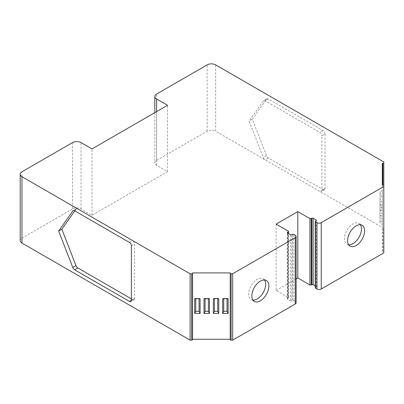 <?xml version="1.0" encoding="UTF-8"?>
<svg xmlns="http://www.w3.org/2000/svg" width="404" height="404" viewBox="0 0 404 404"><rect width="100%" height="100%" fill="white"/><g stroke="black" fill="none" stroke-linecap="round" stroke-linejoin="round"><path stroke-width="0.3" stroke-dasharray="2.02 1.52" d="M276.099 224.134L276.099 290.496L288.234 297.501A0.904 0.52 0 0 1 288.496 297.869L288.496 233.507M276.099 290.496L296.137 278.927M315.211 287.789A0.904 0.52 0 0 1 315.479 287.421L316.115 287.052A0.904 0.52 0 0 0 316.377 286.683A0.904 0.52 0 0 0 316.115 286.315L315.211 285.795M382.295 251.465L382.295 185.108L382.295 251.465L382.896 251.465A0.904 0.52 180 0 1 383.8 251.985L383.8 252.894M383.8 161.959L383.8 229.219A0.904 0.52 180 0 1 382.896 229.745L382.295 229.745M383.8 228.316L215.65 131.234L215.65 64.877M72.513 142.602L72.513 208.959A6.02 3.474 180 0 1 81.027 208.959L91.991 215.292L167.549 171.665L156.585 165.337A6.02 3.474 180 0 1 154.823 162.878A6.02 3.474 180 0 1 156.585 160.423L207.141 131.234A6.02 3.474 180 0 1 215.65 131.234M72.513 208.959L21.962 238.148L21.962 171.786M20.2 240.602A6.02 3.474 180 0 1 21.962 238.148M192.582 272.912L192.582 339.618M230.209 339.618L230.209 272.912M295.258 235.194L295.258 301.556A3.01 1.737 180 0 1 296.137 302.783M295.258 301.556L293.769 300.692A0.904 0.52 0 0 0 292.491 300.692L291.85 301.061L291.85 234.704M290.572 234.704L290.572 301.061A0.904 0.52 0 0 0 291.85 301.061M290.572 301.061L287.592 299.344L287.592 232.982L287.592 298.606A0.904 0.52 0 0 0 287.33 298.975A0.904 0.52 0 0 0 287.592 299.344M288.496 297.869A0.904 0.52 0 0 1 288.234 298.238L287.592 298.606M348.728 244.819A12.039 6.954 -60 0 1 346.92 244.274A12.039 6.954 -60 0 1 344.425 238.759A12.039 6.954 120 0 1 349.677 226.644A12.039 6.954 120 0 1 358.959 223.417L362.151 225.26M360.338 224.71A12.039 6.954 120 0 0 358.959 223.417M252.949 300.116A12.039 6.954 -60 0 1 251.137 299.571A12.039 6.954 -60 0 1 248.642 294.056A12.039 6.954 120 0 1 253.899 281.941A12.039 6.954 120 0 1 263.176 278.715L266.372 280.558M264.559 280.012A12.039 6.954 120 0 0 263.176 278.715M134.557 298.47L131.366 300.324L132.633 299.581L133.997 299.723L134.557 298.47L134.557 243.92A2.707 1.566 -120 0 0 132.643 240.602L77.826 208.954A3.01 1.737 -120 0 0 76.321 208.807A3.01 1.737 -120 0 0 75.982 209.121L74.755 210.868M132.633 299.581L131.366 298.849M325.053 133.941A2.707 1.566 60 0 0 323.139 130.623L268.322 98.975A3.01 1.737 60 0 0 266.817 98.823A3.01 1.737 60 0 0 266.478 99.137L252.349 119.241L266.478 155.666A3.01 1.737 -120 0 0 268.322 157.959L323.139 189.607A2.707 1.566 -120 0 0 324.493 189.739A2.707 1.566 -120 0 0 325.053 188.501L325.053 133.941L321.862 135.784L321.862 190.334L321.301 191.582L319.938 191.446L265.13 159.802A3.01 1.737 -120 0 1 263.287 157.51L249.157 121.084L263.287 100.98A3.01 1.737 -120 0 1 263.625 100.667A3.01 1.737 -120 0 1 265.13 100.818L319.948 132.467A2.707 1.566 -120 0 1 321.862 135.784M252.349 119.241L249.157 121.084M167.549 171.665L167.549 105.308M91.991 215.292L91.991 148.93M383.8 251.985L383.8 229.219M382.295 195.794L382.295 213.666L382.295 195.794L380.038 197.263L380.038 199.172L382.295 198.919M382.295 201.182L382.295 219.054L382.295 201.182L380.038 202.651L380.038 204.56L382.295 204.308M382.295 206.57L382.295 224.442L382.295 206.57L380.038 208.035L380.038 209.949L382.295 209.696M382.295 190.405L382.295 208.277L382.295 190.405L380.038 191.875L380.038 193.789L382.295 193.536M382.295 205.151L380.038 204.899L380.038 191.875M382.295 221.316L380.038 221.064L380.038 208.035M380.038 221.064L380.038 222.973L382.295 224.442M380.038 209.949L380.038 222.973M382.295 215.928L380.038 215.675L380.038 202.651M380.038 215.675L380.038 217.589L382.295 219.054M380.038 204.56L380.038 217.589M382.295 210.54L380.038 210.287L380.038 197.263M380.038 210.287L380.038 212.201L382.295 213.666M380.038 199.172L380.038 212.201M380.038 204.899L380.038 206.813L382.295 208.277M380.038 193.789L380.038 206.813M200.106 298.718L199.056 298.278L199.056 298.718M228.098 298.718L227.048 298.278L223.735 298.278L222.685 298.718M218.771 298.718L217.716 298.278L214.408 298.278L213.352 298.718M209.439 298.718L208.383 298.278L205.075 298.278L204.02 298.718M194.693 298.718L195.743 298.278L199.056 298.278M227.048 298.718L227.048 298.278M223.735 298.278L223.735 298.718M217.716 298.718L217.716 298.278M214.408 298.278L214.408 298.718M208.383 298.718L208.383 298.278M205.075 298.278L205.075 298.718M195.743 298.278L195.743 298.718M293.769 300.692L293.769 234.335M288.234 231.138L288.234 297.501M131.366 245.763L134.557 243.92M73.568 210.514L75.982 209.121M74.634 210.797L77.826 208.954M129.452 242.445L132.643 240.602M323.139 189.607L319.938 191.446M268.322 157.959L265.13 159.802M325.053 188.501L321.862 190.334M266.478 155.666L263.287 157.51M266.478 99.137L263.287 100.98M268.322 98.975L265.13 100.818M323.139 130.623L319.948 132.467M207.141 131.234L207.141 64.877M156.585 160.423L156.585 94.061M156.585 165.337L156.585 111.635M81.027 208.959L81.027 142.602M382.896 251.465L382.896 229.745M315.479 287.421L315.479 221.064M316.115 286.315L316.115 287.052M288.234 298.238L288.234 233.35M292.491 234.335L292.491 300.692M350.111 246.117L346.92 244.274M254.328 301.414L251.137 299.571M76.321 208.807L73.129 210.651M324.493 189.739L321.301 191.582M266.817 98.823L263.625 100.667M154.823 112.655L154.823 162.878M133.997 299.723L130.805 301.566M316.377 286.683L316.377 220.326M287.33 298.975L287.33 232.613"/><path stroke-width="0.61" d="M296.137 278.927L297.809 277.962L297.809 211.6L309.944 218.604A0.904 0.52 180 0 0 311.221 218.604L311.221 284.966A0.904 0.52 0 0 1 309.944 284.966L297.809 277.962M315.211 285.795L313.135 284.598A0.904 0.52 0 0 0 311.858 284.598L311.221 284.966M315.211 221.432L315.211 287.789A0.904 0.52 0 0 0 315.479 288.158L316.968 289.022L316.968 222.66L315.479 221.801A0.904 0.52 180 0 1 315.211 221.432A0.904 0.52 180 0 1 315.479 221.064L316.115 220.695A0.904 0.52 0 0 0 316.377 220.326A0.904 0.52 0 0 0 316.115 219.958L313.135 218.236A0.904 0.52 0 0 0 311.858 218.236L311.221 218.604M156.585 111.635L156.585 98.98A6.02 3.474 0 0 1 154.823 96.521A6.02 3.474 0 0 1 156.585 94.061L207.141 64.877A6.02 3.474 0 0 1 215.65 64.877L383.8 161.959L383.8 162.863A0.904 0.52 180 0 1 382.896 163.383L382.295 163.383L382.295 185.108L382.896 185.108A0.904 0.52 180 0 1 383.8 185.628L383.8 186.532L321.225 222.66L321.225 289.022A3.01 1.737 180 0 1 316.968 289.022M321.225 289.022L383.8 252.894L383.8 186.532M192.582 273.261L192.582 339.618A0.904 0.52 180 0 1 191.678 340.143L190.112 340.143L21.962 243.062A6.02 3.474 180 0 1 20.2 240.602L20.2 174.245A6.02 3.474 0 0 0 21.962 176.705L190.112 273.781L191.678 273.781A0.904 0.52 0 0 0 192.582 273.261L192.582 272.912L230.209 272.912L230.209 273.261A0.904 0.52 0 0 0 231.113 273.781L232.679 273.781L295.258 237.653A3.01 1.737 0 0 0 296.137 236.426A3.01 1.737 0 0 0 295.258 235.194L293.769 234.335A0.904 0.52 0 0 0 292.491 234.335L291.85 234.704A0.904 0.52 180 0 1 290.572 234.704L287.592 232.982A0.904 0.52 180 0 1 287.33 232.613A0.904 0.52 180 0 1 287.592 232.244L288.234 231.876A0.904 0.52 0 0 0 288.496 231.507A0.904 0.52 0 0 0 288.234 231.138L276.099 224.134L297.809 211.6M230.209 339.274L192.582 339.274M296.137 236.426L296.137 302.783A3.01 1.737 180 0 1 295.258 304.01L232.679 340.143L231.113 340.143A0.904 0.52 180 0 1 230.209 339.618L230.209 273.261M232.679 340.143L232.679 273.781M268.862 286.072A12.039 6.954 -60 0 1 263.61 298.187A12.039 6.954 -60 0 1 254.328 301.414A12.039 6.954 -60 0 1 251.838 295.9A12.039 6.954 -60 0 1 257.09 283.785A12.039 6.954 -60 0 1 266.372 280.558A12.039 6.954 -60 0 1 268.862 286.072M364.645 230.775A12.039 6.954 -60 0 1 359.388 242.89A12.039 6.954 -60 0 1 350.111 246.117A12.039 6.954 -60 0 1 347.617 240.602A12.039 6.954 -60 0 1 352.874 228.487A12.039 6.954 -60 0 1 362.151 225.26A12.039 6.954 -60 0 1 364.645 230.775M360.338 224.71A12.039 6.954 120 0 1 361.454 228.932A12.039 6.954 -60 0 1 348.728 244.819M264.559 280.012A12.039 6.954 120 0 1 265.67 284.229A12.039 6.954 -60 0 1 252.949 300.116M156.585 98.98L167.549 105.308L91.991 148.93L81.027 142.602A6.02 3.474 0 0 0 72.513 142.602L21.962 171.786A6.02 3.474 0 0 0 20.2 174.245M321.225 222.66A3.01 1.737 180 0 1 316.968 222.66M190.112 340.143L190.112 273.781M74.634 269.786A3.01 1.737 -120 0 1 72.791 267.493L58.661 231.068L72.791 210.964A3.01 1.737 60 0 1 73.129 210.651A3.01 1.737 60 0 1 74.634 210.797L129.452 242.445A2.707 1.566 60 0 1 131.366 245.763L131.366 300.324A2.707 1.566 -120 0 1 130.805 301.566A2.707 1.566 -120 0 1 129.452 301.429L74.634 269.786L77.826 267.943L131.366 298.849M58.661 231.068L61.852 229.225L75.982 265.65A3.01 1.737 -120 0 0 77.826 267.943M61.852 229.225L74.755 210.868M383.8 162.863L383.8 185.628M382.295 163.383L382.295 185.108M209.439 298.718L209.439 313.464L204.02 313.464L204.02 298.718L209.439 298.718M218.771 298.718L218.771 313.464L213.352 313.464L213.352 298.718L218.771 298.718M228.098 298.718L228.098 313.464L222.685 313.464L222.685 298.718L228.098 298.718M200.106 298.718L200.106 313.464L194.693 313.464L194.693 298.718L200.106 298.718M200.106 313.464L199.056 311.302L199.056 298.718M228.098 313.464L227.048 311.302L227.048 298.718M223.735 298.718L223.735 311.302L227.048 311.302M223.735 311.302L222.685 313.464M218.771 313.464L217.716 311.302L217.716 298.718M214.408 298.718L214.408 311.302L217.716 311.302M214.408 311.302L213.352 313.464M209.439 313.464L208.383 311.302L208.383 298.718M205.075 298.718L205.075 311.302L208.383 311.302M205.075 311.302L204.02 313.464M195.743 298.718L195.743 311.302L199.056 311.302M195.743 311.302L194.693 313.464M295.258 304.01L295.258 237.653M21.962 243.062L21.962 176.705M72.791 267.493L75.982 265.65M72.791 210.964L73.568 210.514M129.452 301.429L131.366 300.318M382.896 163.383L382.896 185.108M191.678 340.143L191.678 273.781M231.113 273.781L231.113 340.143M315.479 221.801L315.479 288.158M309.944 284.966L309.944 218.604M316.115 220.695L316.115 219.958M313.135 218.236L313.135 284.598M311.858 284.598L311.858 218.236M288.234 233.35L288.234 231.876M287.592 232.244L287.592 232.982M154.823 96.521L154.823 112.655M288.496 233.507L288.496 231.507"/></g></svg>
